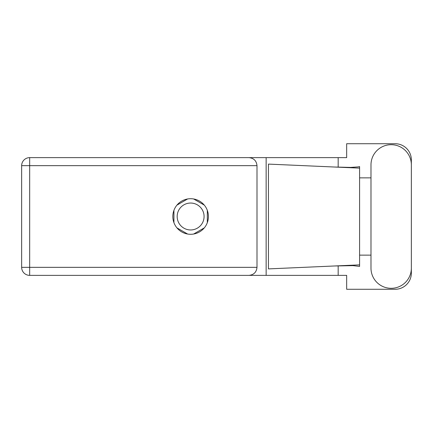 <?xml version="1.0" encoding="UTF-8"?>
<svg xmlns="http://www.w3.org/2000/svg" width="433" height="433" viewBox="0 0 433 433"><rect width="100%" height="100%" fill="white"/><g stroke="black" fill="none" stroke-linecap="round" stroke-linejoin="round"><path stroke-width="0.65" d="M177.167 216.5A13.455 13.455 0 0 0 190.623 229.955A13.455 13.455 0 0 0 204.078 216.5A13.455 13.455 0 0 0 190.623 203.045A13.455 13.455 0 0 0 177.167 216.5M187.613 198.969L176.945 205.123M204.3 205.123L193.638 198.969M207.315 222.659L207.315 210.341M193.638 234.031L204.3 227.877M176.945 227.877L187.613 234.031M173.931 210.341L173.931 222.659M370.984 268.124A20.183 20.183 0 0 0 391.167 288.308A20.183 20.183 0 0 0 411.35 268.124L411.35 164.876A20.183 20.183 0 0 0 391.167 144.692A20.183 20.183 0 0 0 370.984 164.876L370.984 268.124M190.623 198.709A17.791 17.791 0 0 0 172.832 216.5A17.791 17.791 0 0 0 190.623 234.291A17.791 17.791 0 0 0 208.414 216.5A17.791 17.791 0 0 0 190.623 198.709M256.996 165.655L29.671 165.655L29.671 267.345L21.65 267.345A8.021 8.021 0 0 0 29.671 275.366A8.021 8.021 0 0 1 21.65 267.345L21.65 165.655A8.021 8.021 0 0 1 29.671 157.634L248.975 157.634C253.814 158.142 256.488 160.816 256.996 165.655L256.996 267.345C256.488 272.184 253.814 274.858 248.975 275.366L29.671 275.366L29.671 267.345L256.996 267.345M411.35 177.866L411.35 159.896A16.173 16.173 0 0 0 395.177 143.724L346.66 143.724L346.66 157.634L248.975 157.634M411.35 255.134L411.35 273.104A16.173 16.173 0 0 1 395.177 289.276L346.66 289.276L346.66 275.366L248.975 275.366M370.984 255.134L359.596 255.134L359.596 266.409L353.036 265.64L334.417 265.981L359.596 264.872L359.596 168.128L359.596 177.866L370.984 177.866M338.173 265.83L338.173 275.366M338.173 157.634L338.173 167.17M358.205 166.894L359.596 166.591L359.596 168.128L334.417 167.019L350.578 167.409L358.205 166.894M334.417 265.981L268.433 268.898L268.433 164.102L334.417 167.019M266.143 157.634L266.143 275.366M359.596 255.833L359.596 177.167M21.65 165.655L29.671 165.655L29.671 157.634"/></g></svg>
